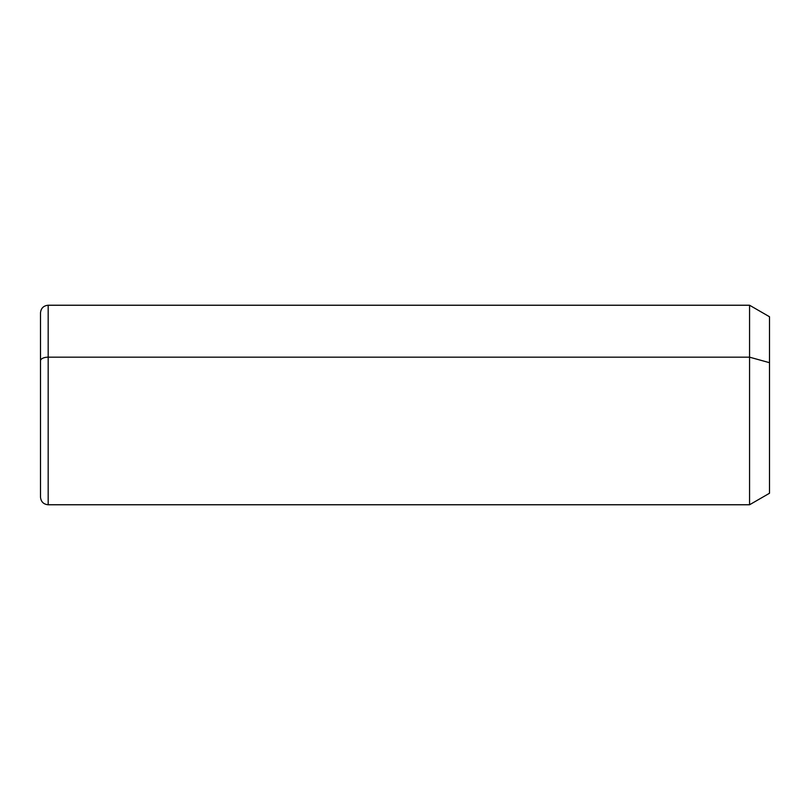 <?xml version="1.0" encoding="UTF-8"?>
<svg xmlns="http://www.w3.org/2000/svg" width="810" height="810" viewBox="0 0 810 810"><rect width="100%" height="100%" fill="white"/><g stroke="black" fill="none" stroke-linecap="round" stroke-linejoin="round"><path stroke-width="1.21" d="M40.5 360.855A7.675 3.675 0 0 1 48.175 357.169L48.175 504.762C43.517 504.306 40.956 501.744 40.5 497.087L40.5 312.913C40.956 308.256 43.517 305.694 48.175 305.238L749.564 305.238L769.5 316.75L769.5 362.688L749.564 357.169L769.5 362.688L769.5 493.25L749.564 504.762L749.564 305.238L749.564 504.762L48.175 504.762L48.175 357.169L749.564 357.169L48.175 357.169L48.175 305.238L48.175 357.169A7.675 3.675 180 0 0 40.5 360.855L40.5 449.145M769.5 447.312L769.5 362.688"/></g></svg>
